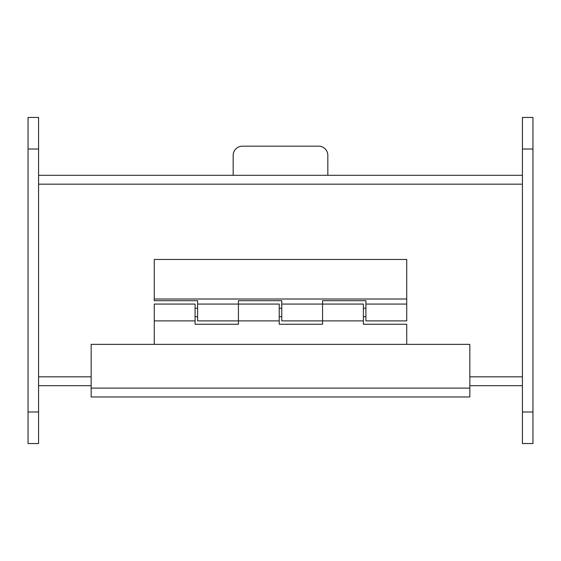 <?xml version="1.0" encoding="UTF-8"?>
<svg xmlns="http://www.w3.org/2000/svg" width="561" height="561" viewBox="0 0 561 561"><rect width="100%" height="100%" fill="white"/><g stroke="black" fill="none" stroke-linecap="round" stroke-linejoin="round"><path stroke-width="0.84" d="M522.431 385.688L469.838 385.688L522.431 385.688M91.163 385.688L38.569 385.688L91.163 385.688M38.569 175.312L522.431 175.312M28.05 149.016L28.05 443.541L38.569 443.541L28.05 443.541L38.569 443.541L38.569 117.459L28.05 117.459L28.05 149.016L38.569 149.016M522.431 149.016L522.431 443.541L532.95 443.541L522.431 443.541L532.95 443.541L532.95 117.459L522.431 117.459L522.431 149.016L532.95 149.016M91.163 396.964L91.163 344.37L469.838 344.37L469.838 396.964L91.163 396.964M406.725 344.37L406.725 324.258L363.388 324.258L363.388 320.892L322.575 320.892L322.575 304.062L322.575 324.258L279.238 324.258L279.238 320.892L238.425 320.892L238.425 304.062L238.425 324.258L195.088 324.258L195.088 304.062L154.275 304.062L154.275 344.37M279.238 320.892L279.238 304.062L238.425 304.062L238.425 300.696L281.762 300.696L281.762 320.892L322.575 320.892M363.388 320.892L363.388 304.062L322.575 304.062L322.575 300.696L365.912 300.696L365.912 320.892L406.725 320.892L406.725 259.463L154.275 259.463L154.275 300.696L197.612 300.696L197.612 320.892L238.425 320.892M154.275 299.013L406.725 299.013M327.834 175.312L327.834 155.376A9.2 9.2 0 0 0 318.634 146.176L242.373 146.176A9.2 9.2 0 0 0 233.166 155.376L233.166 175.312M38.569 376.831L91.163 376.831M469.838 376.831L522.431 376.831M522.431 184.169L38.569 184.169M28.05 411.984L38.569 411.984M522.431 411.984L532.95 411.984M91.163 388.107L469.838 388.107M195.088 320.892L154.275 320.892M365.912 308.27L363.388 308.27M281.762 308.27L279.238 308.27M197.612 308.27L195.088 308.27M365.912 316.685L363.388 316.685M281.762 316.685L279.238 316.685M197.612 316.685L195.088 316.685M281.762 304.062L322.575 304.062M197.612 304.062L238.425 304.062M365.912 304.062L406.725 304.062"/></g></svg>
